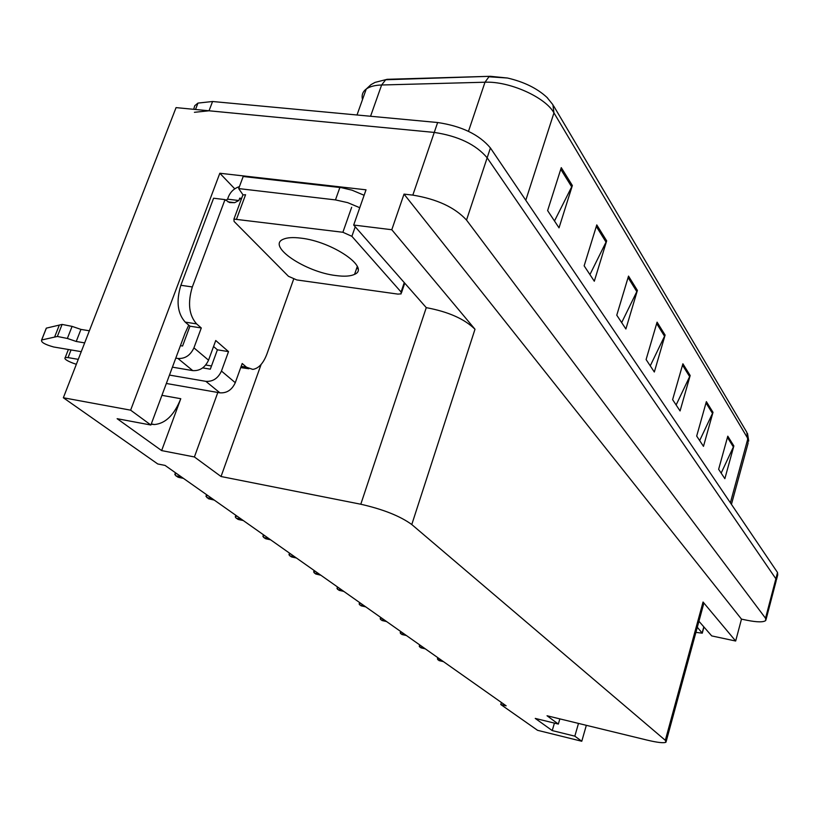 <?xml version="1.0" encoding="UTF-8"?>
<svg xmlns="http://www.w3.org/2000/svg" width="819" height="819" viewBox="0 0 819 819"><rect width="100%" height="100%" fill="white"/><g stroke="black" fill="none" stroke-linecap="round" stroke-linejoin="round"><path stroke-width="1.23" d="M188.739 325.133L185.043 333.261L150.88 425.02L130.63 410.165L63.35 397.758L176.065 107.617L434.265 132.422C458.241 136.046 475.87 144.502 487.151 157.791L775.869 578.777L776.095 581.152L775.869 578.777L487.151 157.791C475.87 144.502 458.241 136.046 434.265 132.422L209.019 110.79L194.42 112.305M234.766 188.831L219.83 173.249L366.021 189.813L353.685 225.041L426.269 307.647C448.259 311.732 464.496 318.929 475 329.248L391.789 229.73L353.685 225.041M698.945 621.252L711.721 635.913L735.667 641.021L703.05 602.016L703.46 604.678L666.205 741.359M741.482 619.123L404.023 194.113L412.827 195.117C436.967 199.078 454.873 207.402 466.523 220.076L765.53 618.243L765.806 620.444C763.584 622.358 757.309 622.297 746.989 620.27L741.482 619.123L735.667 641.021M501.382 702.467L500.767 704.514L537.561 730.313L581.777 741.256L586.332 725.327M130.63 410.165L219.83 173.249M391.789 229.73L404.023 194.113M63.35 397.758L157.75 463.963L165.069 465.417L506.152 705.824L500.767 704.514M559.848 718.887L558.343 724.068L547.041 715.765L647.307 740.151C657.575 742.577 663.799 743.263 665.97 742.219L665.325 740.315L411.783 524.539C400.215 516.103 383.21 509.336 360.79 504.228L221.038 476.515L261.107 364.465M221.038 476.515L194.4 456.961L217.813 392.475M581.777 741.256L574.825 736.158L578.49 723.412M150.88 425.02L117.127 418.693L161.64 450.593L194.4 456.961M558.343 724.068L535.247 718.417L552.231 730.589L574.825 736.158M552.231 730.589L554.412 723.105M151.177 424.222L154.494 424.539C165.561 423.495 174.324 414.885 180.774 398.71L161.927 395.342M161.64 450.593L180.774 398.71M561.271 167.649L547.624 210.606L559.029 227.856L572.358 185.524L561.271 167.649M554.483 220.987L572.358 185.524M596.775 224.897L584.142 265.837L594.307 281.224L606.664 240.847L596.775 224.897M589.926 274.6L606.664 240.847M628.521 276.095L616.768 315.192L625.89 328.992L637.397 290.417L628.521 276.095M621.672 322.604L637.397 290.417M727.784 436.179L718.642 469.287L724.856 478.685L733.855 445.956L727.784 436.179M721.17 473.106L733.855 445.956M706.367 401.638L696.682 436.066L703.48 446.345L713.001 412.326L706.367 401.638M699.661 440.581L713.001 412.326M682.903 363.79L672.614 399.652L680.067 410.943L690.171 375.522L682.903 363.79M676.125 404.975L690.171 375.522M657.084 322.154L646.099 359.561L654.33 372.01L665.1 335.073L657.084 322.154M650.255 365.837L665.1 335.073M490.366 76.3L385.677 79.76L381.623 84.992C374.846 85.207 369.717 86.548 366.257 89.025L371.007 84.633L375.051 82.391L387.162 79.31L490.366 76.3L507.473 78.02C523.945 81.839 537.11 88.298 546.959 97.389L547.573 98.004M193.714 109.316L194.738 105.723L197.963 103.092L212.571 101.505L437.643 122.522C461.599 126.085 479.187 134.562 490.417 147.952L777.518 572.501L777.733 574.907L776.402 580.006M183.425 478.357L178.603 477.385L175.86 475.808L174.826 474.436L176.484 473.464M175.45 472.727L174.826 474.436M214.261 500.081L208.569 498.771L205.968 496.324L207.617 495.403M206.562 494.666L205.968 496.324M243.263 520.536L238.503 519.533L236.189 518.161L235.278 516.922L236.906 516.042M235.841 515.305L235.278 516.922M270.608 539.803L265.899 538.8L263.759 537.52L262.899 536.332L264.506 535.503M263.442 534.756L262.899 536.332M293.652 279.166L266.861 354.156C263.329 363.38 258.64 368.468 252.795 369.4L246.478 367.209L242.199 363.503L235.278 382.698L221.458 371.058C218.079 378.337 212.889 381.767 205.866 381.347L169.472 375.082M78.266 359.357L68.059 357.596L71.048 349.938M221.458 371.058L228.521 351.617L215.745 340.52L208.538 360.176L193.929 347.87L201.29 327.969L196.601 323.894C188.943 315.233 187.52 302.928 192.332 286.957L225 199.611L213.595 198.229L180.866 285.278C176.044 301.187 177.498 313.472 185.217 322.113L189.947 326.177L201.29 327.969M202.692 367.895L210.319 369.174L217.404 349.815L228.521 351.617M217.404 349.815L213.554 346.498M357.954 268.714L356.582 268.53M364.117 195.27L352.068 190.192L341.523 187.684L243.192 176.505L238.687 188.585L243.028 194.871M339.885 187.469L335.473 199.908L238.687 188.585M335.473 199.908L347.676 202.641L359.756 207.709M227.928 201.853L234.664 202.672L238.851 200.532L227.549 199.171L228.44 196.785C230.569 191.707 234.234 188.319 239.424 186.619M234.664 202.672L229.617 202.569L225 199.611M225.757 200.327L227.549 199.171M238.851 200.532L239.742 198.137L241.625 198.362M241.165 199.601L239.742 198.137M248.853 368.745L240.725 367.598M180.426 345.659L182.576 346.017L189.947 326.177M84.664 342.885L76.228 341.472L80.938 329.402L89.363 330.784M193.929 347.87C190.428 355.333 185.094 358.876 177.938 358.476L175.788 358.118M45.823 329.361L46.366 328.132L62.09 324.426L72.092 326.382L80.938 329.402M76.228 341.472L67.363 338.452L72.092 326.382M62.09 324.426L57.361 336.466L41.615 339.998C40.817 342.199 44.85 344.533 53.716 346.99L81.255 351.668M172.42 367.158L192.762 370.618C199.846 371.027 205.108 367.547 208.538 360.176M57.361 336.466L67.363 338.452M59.347 325.01L54.617 337.018M166.349 383.476L219.901 392.833C226.843 393.274 231.961 389.895 235.278 382.698M76.351 364.291L73.178 363.226C66.523 360.677 63.872 358.773 65.244 357.524L68.059 357.596M695.915 632.37L702.262 633.179L697.307 627.262M300.819 238.124C292.987 237.152 287.152 237.53 283.302 239.23C266.37 245.915 305.211 272.082 335.964 275.563C344.369 276.679 350.573 276.269 354.566 274.334C370.72 267.956 332.34 241.513 300.819 238.124M397.87 294.103L401.115 293.878L401.085 292.014L351.883 236.322L342.885 232.268L233.927 219.093L234.091 221.447L288.462 276.3L296.765 279.934L397.87 294.103M236.609 218.929L245.577 194.727L242.895 194.922L242.342 196.406M296.437 558.005L291.769 557.002L289.783 555.794L288.974 554.658L290.561 553.869M289.496 553.122L288.974 554.658M320.853 575.225L315.694 573.986L313.636 571.99L315.202 571.242M314.138 570.485L313.636 571.99M343.99 591.523L337.715 589.445L336.988 588.4L338.544 587.694M337.479 586.936L336.988 588.4M365.929 606.992L359.828 604.975L359.142 603.972L360.677 603.296M359.613 602.538L359.142 603.972M386.773 621.682L380.835 619.727L380.19 618.765L381.705 618.11M380.64 617.362L380.19 618.765M406.593 635.646L400.808 633.752L400.194 632.821L401.689 632.196M400.634 631.459L400.194 632.821M425.46 648.955L419.84 647.102L419.246 646.211L420.731 645.618M419.676 644.87L419.246 646.211M439.516 660.646L437.418 658.978L438.871 658.404M437.827 657.667L437.418 658.978M765.53 618.243L777.518 572.501M466.523 220.076L490.417 147.952M412.827 195.117L437.643 122.522M411.783 524.539L475 329.248M665.325 740.315L703.05 602.016M360.79 504.228L426.269 307.647M205.743 365.008L211.497 365.97M357.002 114.988L366.257 89.025C362.684 91.697 361.435 95.209 362.51 99.549M507.473 78.02L488.933 76.781L484.991 82.217L381.623 84.992L370.557 116.257M546.959 97.389L552.917 104.73L553.951 112.879C545.505 97.277 509.316 81.05 484.991 82.217L468.488 131.327M731.439 504.361L748.075 443.294L746.856 432.371L553.664 105.979M730.374 502.794L747.88 438.585L553.951 112.879L525.798 200.266M212.571 101.505L209.019 110.79M656.664 323.556L664.608 336.333M682.514 365.141L689.721 376.73M706.009 402.938L712.561 413.482M727.446 437.428L733.445 447.072M628.081 277.569L636.885 291.728M596.304 226.443L606.111 242.229M560.759 169.267L571.764 186.967M181.378 476.914L175.86 475.808M183.108 478.132L177.6 477.016M212.336 498.73L206.941 497.624M213.964 499.877L208.569 498.771M241.472 519.266L236.189 518.161M242.997 520.341L237.725 519.236M268.919 538.615L263.759 537.52M270.362 539.629L265.202 538.533M241.185 366.328L246.478 367.209M196.601 323.894L185.217 322.113M192.332 286.957L180.866 285.278M177.938 358.476L192.762 370.618M205.866 381.347L219.901 392.833M46.366 328.132L41.677 339.977M702.19 632.8L703.808 626.832M401.085 292.014L404.146 282.944M351.883 236.322L355.221 226.791M342.885 232.268L351.658 207.299M294.84 556.889L289.783 555.794M296.202 557.852L291.154 556.756M319.359 574.16L314.404 573.075M320.649 575.071L315.694 573.986M342.567 590.53L337.715 589.445M343.796 591.39L338.943 590.304M364.588 606.05L359.828 604.975M365.745 606.869L360.995 605.794M385.503 620.792L380.835 619.727M386.599 621.56L381.941 620.495M405.385 634.807L400.808 633.752M406.439 635.544L401.863 634.49M424.324 648.146L419.84 647.102M425.327 648.853L420.843 647.809M442.373 660.872L437.97 659.838M443.325 661.547L438.923 660.513M766.082 619.399L776.095 581.152M154.494 424.539L151.28 423.935M747.532 433.538L748.73 441.052M197.963 103.092L195.506 109.49M68.386 349.478L65.244 357.524M46.304 328.153L41.615 339.998M702.313 633.005L703.951 626.985M354.566 274.334L357.299 266.472M401.525 292.67L404.627 283.497M233.927 219.093L242.895 194.922M443.458 661.639L439.24 660.646"/></g></svg>
